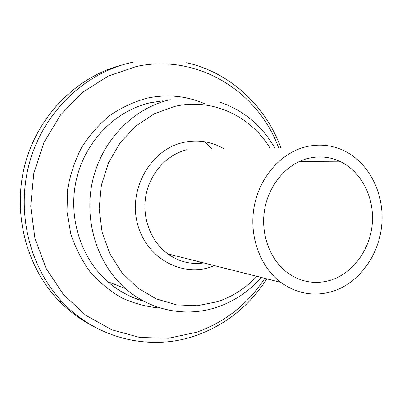 <?xml version="1.0" encoding="UTF-8"?>
<svg xmlns="http://www.w3.org/2000/svg" width="402" height="402" viewBox="0 0 402 402"><rect width="100%" height="100%" fill="white"/><g stroke="black" fill="none" stroke-linecap="round" stroke-linejoin="round"><path stroke-width="0.6" d="M331.625 279.892C316.178 284.777 301.601 282.495 287.892 273.053C270.089 260.164 260.395 234.281 264.611 209.583C268.807 184.885 286.395 164.217 307.264 158.609C318.982 155.599 330.188 156.679 340.881 161.85C361.609 172.106 374.352 197.613 372.307 223.296C370.287 248.989 353.685 272.481 331.625 279.892M304.937 147.031C318.434 143.635 331.354 144.81 343.7 150.554C368.639 162.413 384.096 192.653 381.9 223.226C379.739 253.803 360.167 281.983 333.851 290.988C315.093 297.018 297.42 294.148 280.827 282.38C260.014 266.802 248.868 236.039 254.114 206.864C259.345 177.684 280.31 153.489 304.937 147.031M93.123 326.143C80.355 319.645 68.827 311.063 58.546 300.384C25.723 266.199 12.02 211.834 25.321 163.222C38.682 114.61 77.445 76.445 121.781 65.074M280.827 282.38L167.905 253.898C150.901 241.647 141.785 217.959 145.881 195.613C149.966 173.262 166.78 154.71 186.855 149.69M214.557 265.662L209.965 267.305C179.754 277.094 144.82 256.531 137.077 222.14C128.866 187.87 150.976 150.016 182.508 142.645C197.297 139.253 211.145 141.323 224.065 148.851M256.893 276.34C245.748 288.174 232.632 296.616 217.537 301.671L197.221 305.741L176.458 304.852L156.288 298.897L137.785 288.043L121.987 272.727L109.826 253.682L102.058 231.904L99.178 208.588L101.399 185.046L108.585 162.629L120.304 142.594L135.846 126.037L154.273 113.806L174.538 106.46C211.638 97.641 250.356 115.645 269.817 147.82M143.7 301.108C130.504 297.47 118.54 291.003 107.796 281.707C80.43 257.848 67.496 216.241 76.651 178.377C85.812 140.509 115.912 110.48 150.443 102.746L162.614 100.857M160.383 308.128C147.137 306.947 134.328 303.57 121.957 297.988C110.078 291.184 99.465 282.475 90.118 271.863C81.717 260.315 75.249 247.547 70.717 233.557L66.998 211.789L67.606 189.548C70.124 174.805 74.762 160.86 81.521 147.715C89.375 135.313 98.797 124.58 109.786 115.505C121.454 107.57 133.876 101.801 147.052 98.188C167.302 93.922 186.649 95.842 205.095 103.947M264.782 278.33C247.873 304.123 225.08 322.118 196.397 332.313L168.528 338.248L139.836 337.479L111.746 329.781L85.772 315.274L63.431 294.495L46.104 268.41L34.944 238.391L30.723 206.136L33.773 173.548L43.913 142.569L60.481 115.027L82.405 92.455L108.304 76.023L136.615 66.436C197.427 53.235 258.044 91.38 278.546 147.624M266.833 278.847C249.511 305.852 225.899 324.751 195.99 335.549C151.78 351.197 98.214 339.785 63.029 302.751C28.939 267.255 15.291 210.196 30.286 159.976C45.315 109.746 87.033 71.556 133.328 62.124M261.275 277.445C249.114 291.304 234.451 301.188 217.296 307.098C186.905 317.525 151.142 311.123 125.464 288.551C96.827 263.471 83.274 219.522 92.917 179.498C102.565 139.469 134.157 107.771 170.267 99.671M167.905 253.898C178.81 261.742 190.784 264.762 203.819 262.958M274.581 147.715C261.767 125.494 243.431 110.269 219.572 102.043M125.464 288.551L107.796 281.707C118.545 291.093 130.529 297.601 143.745 301.234M280.762 147.574C265.627 105.957 230.044 72.46 186.543 62.737M63.029 302.751L58.546 300.384M340.881 161.85L299.088 161.604M204.804 141.76L211.965 149.127M200.839 262.204L199.271 263.431"/></g></svg>
